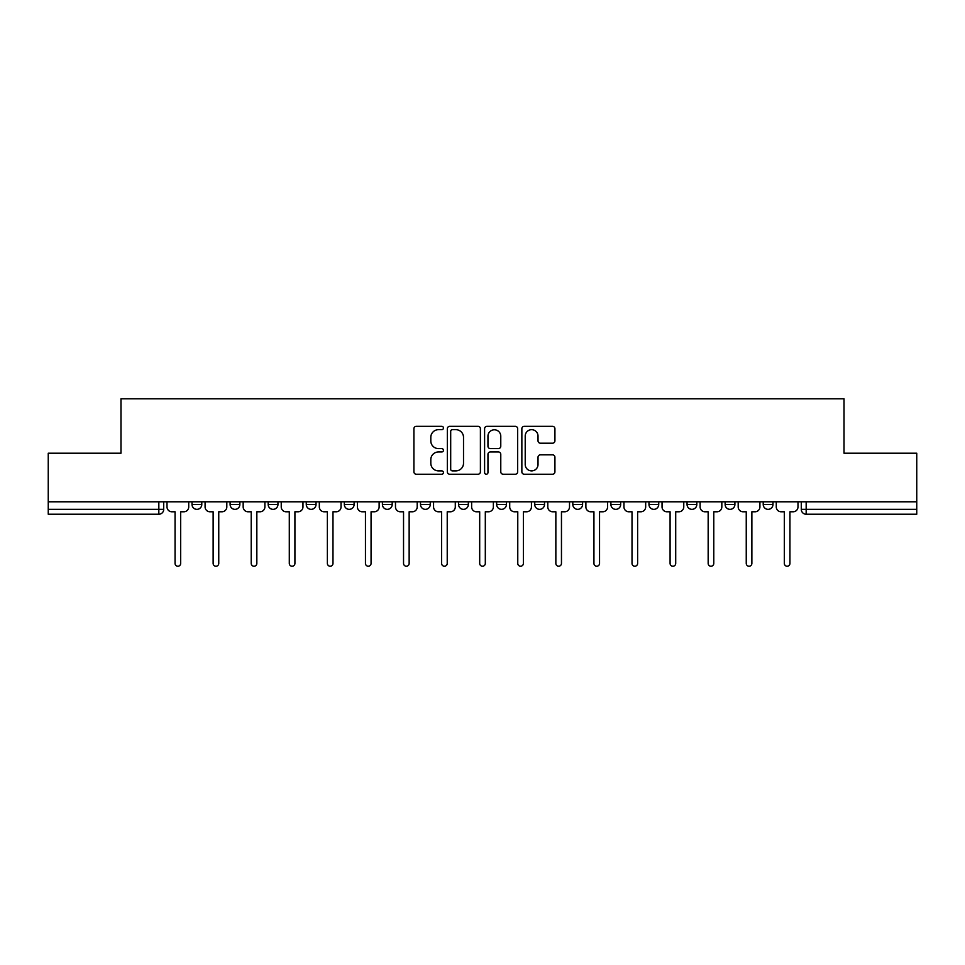 <?xml version="1.0" encoding="UTF-8"?>
<svg xmlns="http://www.w3.org/2000/svg" width="965" height="965" viewBox="0 0 965 965"><rect width="100%" height="100%" fill="white"/><g stroke="black" fill="none" stroke-linecap="round" stroke-linejoin="round"><path stroke-width="1.45" d="M443.442 428.002A1.677 1.677 0 0 0 441.765 426.325L416.313 426.325A2.4 2.4 0 0 0 413.913 428.713L413.913 471.849A2.4 2.4 0 0 0 416.313 474.237L441.765 474.237A1.677 1.677 0 0 0 443.442 472.56A1.677 1.677 0 0 0 441.765 470.884L438.472 470.884A7.672 7.672 0 0 1 430.812 463.212L430.812 459.617A7.672 7.672 0 0 1 438.472 451.958L441.765 451.958A1.677 1.677 0 0 0 443.442 450.281A1.677 1.677 0 0 0 441.765 448.604L438.472 448.604A7.672 7.672 0 0 1 430.812 440.933L430.812 437.338A7.672 7.672 0 0 1 438.472 429.678L441.765 429.678A1.677 1.677 0 0 0 443.442 428.002M610.893 501.788L610.893 504.466L620.664 504.466A4.885 4.885 0 0 1 615.779 509.351A4.885 4.885 0 0 1 610.893 504.466L610.893 501.788M496.661 501.788L496.661 504.466L506.42 504.466A4.885 4.885 0 0 1 501.535 509.351A4.885 4.885 0 0 1 496.661 504.466L496.661 501.788M420.499 501.788L420.499 504.466L430.257 504.466A4.885 4.885 0 0 1 425.384 509.351A4.885 4.885 0 0 1 420.499 504.466L420.499 501.788M382.417 501.788L382.417 504.466L392.188 504.466A4.885 4.885 0 0 1 387.303 509.351A4.885 4.885 0 0 1 382.417 504.466L382.417 501.788M306.267 504.466L306.267 501.788L306.267 504.466A4.885 4.885 0 0 0 311.14 509.351A4.885 4.885 0 0 1 306.267 504.466L316.025 504.466A4.885 4.885 0 0 1 311.14 509.351M230.104 504.466L230.104 501.788L230.104 504.466A4.885 4.885 0 0 0 234.99 509.351A4.885 4.885 0 0 1 230.104 504.466L239.863 504.466A4.885 4.885 0 0 1 234.99 509.351A4.885 4.885 0 0 0 239.863 504.466L239.863 501.788L239.863 504.466M552.523 443.212A2.4 2.4 0 0 0 554.923 440.812L554.923 428.713A2.4 2.4 0 0 0 552.523 426.325L524.248 426.325A2.4 2.4 0 0 0 521.86 428.713L521.86 471.849A2.4 2.4 0 0 0 524.248 474.237L552.523 474.237A2.4 2.4 0 0 0 554.923 471.849L554.923 457.229A2.4 2.4 0 0 0 552.523 454.829L540.424 454.829A2.4 2.4 0 0 0 538.024 457.229L538.024 464.479A6.405 6.405 0 0 1 531.619 470.884A6.405 6.405 0 0 1 525.213 464.479L525.213 436.084A6.405 6.405 0 0 1 531.619 429.678A6.405 6.405 0 0 1 538.024 436.084L538.024 440.812A2.4 2.4 0 0 0 540.424 443.212L552.523 443.212M48.25 501.788L48.25 453.212L120.987 453.212L120.987 398.774L844.013 398.774L844.013 453.212L916.75 453.212L916.75 501.788L48.25 501.788L48.25 509.351L163.712 509.351L163.712 501.788L163.712 509.351A4.885 4.885 0 0 1 158.827 514.236L48.25 514.236L48.25 509.351M480.401 428.713A2.4 2.4 0 0 0 478.013 426.325L449.738 426.325A2.4 2.4 0 0 0 447.338 428.713L447.338 471.849A2.4 2.4 0 0 0 449.738 474.237L478.013 474.237A2.4 2.4 0 0 0 480.401 471.849L480.401 428.713M486.987 426.325L515.262 426.325A2.4 2.4 0 0 1 517.662 428.713L517.662 471.849A2.4 2.4 0 0 1 515.262 474.237L503.163 474.237A2.4 2.4 0 0 1 500.775 471.849L500.775 454.358A2.4 2.4 0 0 0 498.374 451.958L490.353 451.958A2.4 2.4 0 0 0 487.952 454.358L487.952 472.56A1.677 1.677 0 0 1 486.276 474.237A1.677 1.677 0 0 1 484.599 472.56L484.599 428.713A2.4 2.4 0 0 1 486.987 426.325M801.288 501.788L801.288 509.351L916.75 509.351L916.75 514.236L806.173 514.236A4.885 4.885 0 0 1 801.288 509.351M916.75 501.788L916.75 509.351M772.977 501.788L772.977 504.466A4.885 4.885 0 0 1 768.092 509.351A4.885 4.885 0 0 1 763.219 504.466L772.977 504.466M763.219 501.788L763.219 504.466M734.896 501.788L734.896 504.466A4.885 4.885 0 0 1 730.01 509.351A4.885 4.885 0 0 1 725.137 504.466L734.896 504.466A4.885 4.885 0 0 1 730.01 509.351M725.137 501.788L725.137 504.466M696.814 501.788L696.814 504.466A4.885 4.885 0 0 1 691.941 509.351A4.885 4.885 0 0 1 687.056 504.466A4.885 4.885 0 0 0 691.941 509.351M687.056 501.788L687.056 504.466L696.814 504.466M658.733 501.788L658.733 504.466A4.885 4.885 0 0 1 653.86 509.351A4.885 4.885 0 0 1 648.975 504.466A4.885 4.885 0 0 0 653.86 509.351M648.975 501.788L648.975 504.466L658.733 504.466M620.664 501.788L620.664 504.466A4.885 4.885 0 0 1 615.779 509.351M582.583 501.788L582.583 504.466A4.885 4.885 0 0 1 577.697 509.351A4.885 4.885 0 0 1 572.812 504.466L582.583 504.466M572.812 501.788L572.812 504.466M534.743 501.788L534.743 504.466L544.501 504.466L544.501 501.788L544.501 504.466A4.885 4.885 0 0 1 539.616 509.351A4.885 4.885 0 0 1 534.743 504.466A4.885 4.885 0 0 0 539.616 509.351M506.42 501.788L506.42 504.466M468.339 501.788L468.339 504.466A4.885 4.885 0 0 1 463.465 509.351A4.885 4.885 0 0 1 458.58 504.466L468.339 504.466L468.339 501.788M458.58 501.788L458.58 504.466M430.257 504.466L430.257 501.788L430.257 504.466A4.885 4.885 0 0 1 425.384 509.351M392.188 504.466L392.188 501.788L392.188 504.466A4.885 4.885 0 0 1 387.303 509.351M354.107 501.788L354.107 504.466A4.885 4.885 0 0 1 349.221 509.351A4.885 4.885 0 0 1 344.336 504.466A4.885 4.885 0 0 0 349.221 509.351A4.885 4.885 0 0 0 354.107 504.466L354.107 501.788M344.336 501.788L344.336 504.466L354.107 504.466M316.025 501.788L316.025 504.466M277.944 501.788L277.944 504.466A4.885 4.885 0 0 1 273.059 509.351A4.885 4.885 0 0 1 268.186 504.466A4.885 4.885 0 0 0 273.059 509.351M268.186 501.788L268.186 504.466L277.944 504.466M201.782 501.788L201.782 504.466A4.885 4.885 0 0 1 196.908 509.351A4.885 4.885 0 0 1 192.023 504.466A4.885 4.885 0 0 0 196.908 509.351A4.885 4.885 0 0 0 201.782 504.466L201.782 501.788M192.023 501.788L192.023 504.466L201.782 504.466M158.827 501.788L158.827 514.236A4.885 4.885 0 0 0 163.712 509.351M452.368 429.678A1.677 1.677 0 0 0 450.691 431.355L450.691 469.207A1.677 1.677 0 0 0 452.368 470.884L455.842 470.884A7.672 7.672 0 0 0 463.514 463.212L463.514 437.338A7.672 7.672 0 0 0 455.842 429.678L452.368 429.678M500.775 436.204A6.405 6.405 0 0 0 494.357 429.799A6.405 6.405 0 0 0 487.952 436.204L487.952 446.204A2.4 2.4 0 0 0 490.353 448.604L498.374 448.604A2.4 2.4 0 0 0 500.775 446.204L500.775 436.204M167.005 501.788L167.005 506.915A4.885 4.885 0 0 0 171.891 511.788L175.063 511.788L175.063 563.415A2.811 2.811 0 0 0 177.862 566.226A2.811 2.811 0 0 0 180.672 563.415L180.672 511.788L183.845 511.788A4.885 4.885 0 0 0 188.73 506.915L188.73 501.788M205.087 501.788L205.087 506.915A4.885 4.885 0 0 0 209.96 511.788L213.132 511.788L213.132 563.415A2.811 2.811 0 0 0 215.943 566.226A2.811 2.811 0 0 0 218.753 563.415L218.753 511.788L221.926 511.788A4.885 4.885 0 0 0 226.811 506.915L226.811 501.788M243.168 501.788L243.168 506.915A4.885 4.885 0 0 0 248.041 511.788L251.214 511.788L251.214 563.415A2.811 2.811 0 0 0 254.024 566.226A2.811 2.811 0 0 0 256.835 563.415L256.835 511.788L260.007 511.788A4.885 4.885 0 0 0 264.892 506.915L264.892 501.788M281.237 501.788L281.237 506.915A4.885 4.885 0 0 0 286.123 511.788L289.295 511.788L289.295 563.415A2.811 2.811 0 0 0 292.106 566.226A2.811 2.811 0 0 0 294.916 563.415L294.916 511.788L298.089 511.788A4.885 4.885 0 0 0 302.962 506.915L302.962 501.788M319.319 501.788L319.319 506.915A4.885 4.885 0 0 0 324.204 511.788L327.376 511.788L327.376 563.415A2.811 2.811 0 0 0 330.187 566.226A2.811 2.811 0 0 0 332.985 563.415L332.985 511.788L336.158 511.788A4.885 4.885 0 0 0 341.043 506.915L341.043 501.788M357.4 501.788L357.4 506.915A4.885 4.885 0 0 0 362.285 511.788L365.458 511.788L365.458 563.415A2.811 2.811 0 0 0 368.268 566.226A2.811 2.811 0 0 0 371.067 563.415L371.067 511.788L374.239 511.788A4.885 4.885 0 0 0 379.124 506.915L379.124 501.788M395.481 501.788L395.481 506.915A4.885 4.885 0 0 0 400.366 511.788L403.539 511.788L403.539 563.415A2.811 2.811 0 0 0 406.337 566.226A2.811 2.811 0 0 0 409.148 563.415L409.148 511.788L412.32 511.788A4.885 4.885 0 0 0 417.206 506.915L417.206 501.788M433.562 501.788L433.562 506.915A4.885 4.885 0 0 0 438.436 511.788L441.608 511.788L441.608 563.415A2.811 2.811 0 0 0 444.419 566.226A2.811 2.811 0 0 0 447.229 563.415L447.229 511.788L450.402 511.788A4.885 4.885 0 0 0 455.287 506.915L455.287 501.788M471.632 501.788L471.632 506.915A4.885 4.885 0 0 0 476.517 511.788L479.689 511.788L479.689 563.415A2.811 2.811 0 0 0 482.5 566.226A2.811 2.811 0 0 0 485.311 563.415L485.311 511.788L488.483 511.788A4.885 4.885 0 0 0 493.368 506.915L493.368 501.788M509.713 501.788L509.713 506.915A4.885 4.885 0 0 0 514.598 511.788L517.771 511.788L517.771 563.415A2.811 2.811 0 0 0 520.581 566.226A2.811 2.811 0 0 0 523.392 563.415L523.392 511.788L526.564 511.788A4.885 4.885 0 0 0 531.438 506.915L531.438 501.788M547.794 501.788L547.794 506.915A4.885 4.885 0 0 0 552.68 511.788L555.852 511.788L555.852 563.415A2.811 2.811 0 0 0 558.663 566.226A2.811 2.811 0 0 0 561.461 563.415L561.461 511.788L564.634 511.788A4.885 4.885 0 0 0 569.519 506.915L569.519 501.788M585.876 501.788L585.876 506.915A4.885 4.885 0 0 0 590.761 511.788L593.933 511.788L593.933 563.415A2.811 2.811 0 0 0 596.732 566.226A2.811 2.811 0 0 0 599.542 563.415L599.542 511.788L602.715 511.788A4.885 4.885 0 0 0 607.6 506.915L607.6 501.788M623.957 501.788L623.957 506.915A4.885 4.885 0 0 0 628.842 511.788L632.015 511.788L632.015 563.415A2.811 2.811 0 0 0 634.813 566.226A2.811 2.811 0 0 0 637.624 563.415L637.624 511.788L640.796 511.788A4.885 4.885 0 0 0 645.682 506.915L645.682 501.788M662.038 501.788L662.038 506.915A4.885 4.885 0 0 0 666.912 511.788L670.084 511.788L670.084 563.415A2.811 2.811 0 0 0 672.895 566.226A2.811 2.811 0 0 0 675.705 563.415L675.705 511.788L678.877 511.788A4.885 4.885 0 0 0 683.763 506.915L683.763 501.788M700.107 501.788L700.107 506.915A4.885 4.885 0 0 0 704.993 511.788L708.165 511.788L708.165 563.415A2.811 2.811 0 0 0 710.976 566.226A2.811 2.811 0 0 0 713.786 563.415L713.786 511.788L716.959 511.788A4.885 4.885 0 0 0 721.832 506.915L721.832 501.788M738.189 501.788L738.189 506.915A4.885 4.885 0 0 0 743.074 511.788L746.247 511.788L746.247 563.415A2.811 2.811 0 0 0 749.057 566.226A2.811 2.811 0 0 0 751.868 563.415L751.868 511.788L755.04 511.788A4.885 4.885 0 0 0 759.913 506.915L759.913 501.788M776.27 501.788L776.27 506.915A4.885 4.885 0 0 0 781.155 511.788L784.328 511.788L784.328 563.415A2.811 2.811 0 0 0 787.138 566.226A2.811 2.811 0 0 0 789.937 563.415L789.937 511.788L793.109 511.788A4.885 4.885 0 0 0 797.995 506.915L797.995 501.788M806.173 501.788L806.173 514.236"/></g></svg>
